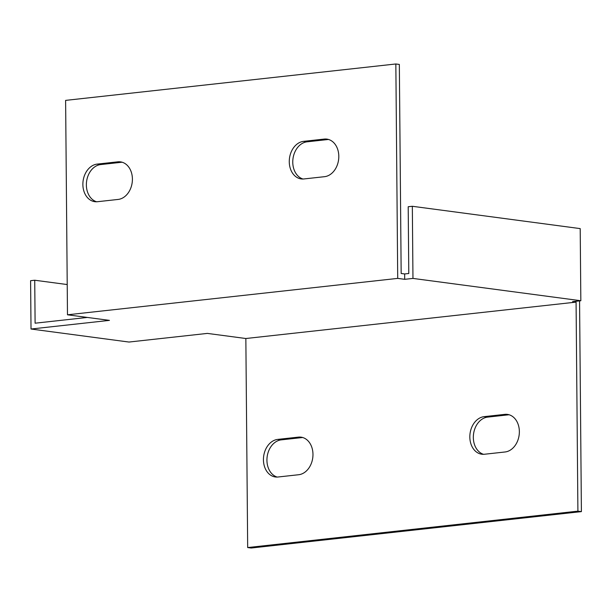<?xml version="1.0" encoding="UTF-8"?>
<svg xmlns="http://www.w3.org/2000/svg" width="612" height="612" viewBox="0 0 612 612"><rect width="100%" height="100%" fill="white"/><g stroke="black" fill="none" stroke-linecap="round" stroke-linejoin="round"><path stroke-width="0.92" d="M67.221 284.549L34.731 280.235L30.6 280.686L31.021 329.019L109.449 320.374L67.481 314.798L397.716 278.391L404.708 279.317L412.962 278.414L580.834 300.737L572.58 301.647L576.076 302.114L577.904 511.15L247.676 547.556L251.172 548.023L581.4 511.617L579.564 300.875M509.138 414.775A18.934 14.359 -82.4 0 0 508.251 414.844L487.611 417.116A18.934 14.359 -82.4 0 0 473.474 434.604A18.934 14.359 -82.4 0 0 483.549 454.311M302.749 437.534A18.934 14.359 -82.4 0 0 301.854 437.595L281.214 439.867A18.934 14.359 -82.4 0 0 267.077 457.355A18.934 14.359 -82.4 0 0 277.152 477.062M34.731 280.235L35.106 323.197L87.348 317.437M412.962 278.414L412.335 206.282L408.204 206.734L408.785 273.495L404.662 273.947L401.166 273.488L399.338 64.444L395.842 63.977L397.716 278.391M31.021 329.019L128.948 342.047L207.376 333.402L245.848 338.512L576.076 302.114M412.335 206.282L580.207 228.605L580.834 300.737M247.676 547.556L245.848 338.512M298.358 437.129A18.934 14.359 97.6 0 1 301.02 437.159A18.934 14.359 97.6 0 1 312.923 456.078A18.934 14.359 97.6 0 1 298.687 474.728L278.047 477A18.934 14.359 97.6 0 1 275.385 476.978A18.934 14.359 97.6 0 1 263.481 458.051A18.934 14.359 97.6 0 1 277.718 439.401L298.358 437.129L301.854 437.595M484.436 454.249A18.934 14.359 97.6 0 1 481.782 454.219A18.934 14.359 97.6 0 1 469.878 435.3A18.934 14.359 97.6 0 1 484.115 416.65L504.747 414.378A18.934 14.359 97.6 0 1 507.409 414.401A18.934 14.359 97.6 0 1 519.313 433.327A18.934 14.359 97.6 0 1 505.076 451.977L484.436 454.249M67.481 314.798L65.614 100.383L395.842 63.977M97.484 201.708A18.934 14.359 97.6 0 1 94.822 201.685A18.934 14.359 97.6 0 1 82.918 182.758A18.934 14.359 97.6 0 1 97.155 164.108L117.795 161.836A18.934 14.359 97.6 0 1 120.457 161.866A18.934 14.359 97.6 0 1 132.36 180.785A18.934 14.359 97.6 0 1 118.124 199.435L97.484 201.708M303.881 178.956A18.934 14.359 97.6 0 1 301.219 178.926A18.934 14.359 97.6 0 1 289.315 160.007A18.934 14.359 97.6 0 1 303.552 141.357L324.192 139.085A18.934 14.359 97.6 0 1 326.854 139.108A18.934 14.359 97.6 0 1 338.757 158.034A18.934 14.359 97.6 0 1 324.521 176.684L303.881 178.956M122.186 162.241A18.934 14.359 -82.4 0 0 121.291 162.302L100.651 164.574A18.934 14.359 -82.4 0 0 86.514 182.062A18.934 14.359 -82.4 0 0 96.589 201.769M328.583 139.482A18.934 14.359 -82.4 0 0 327.688 139.551L307.048 141.823A18.934 14.359 -82.4 0 0 292.911 159.311A18.934 14.359 -82.4 0 0 302.986 179.018M404.662 273.947L404.708 279.317M581.4 511.617L577.904 511.15M327.688 139.551L324.192 139.085M307.048 141.823L303.552 141.357M121.291 162.302L117.795 161.836M100.651 164.574L97.155 164.108M508.251 414.844L504.747 414.378M487.611 417.116L484.115 416.65M281.214 439.867L277.718 439.401"/></g></svg>
